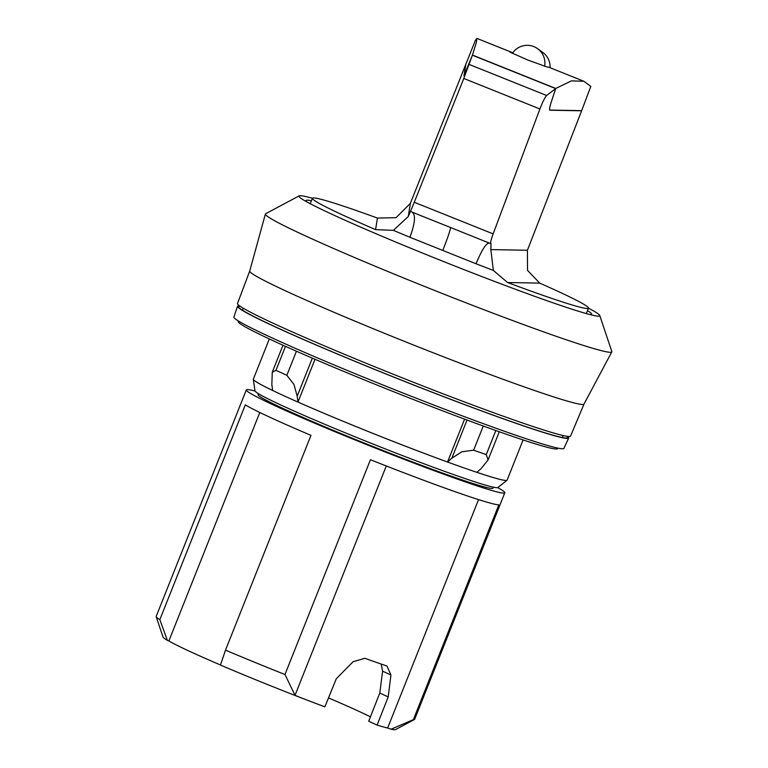 <?xml version="1.0" encoding="UTF-8"?>
<svg xmlns="http://www.w3.org/2000/svg" width="768" height="768" viewBox="0 0 768 768"><rect width="100%" height="100%" fill="white"/><g stroke="black" fill="none" stroke-linecap="round" stroke-linejoin="round"><path stroke-width="1.15" d="M249.725 271.046L237.504 303.504A179.242 8.16 -158.3 0 0 277.987 325.459A179.242 8.16 -158.3 0 0 460.646 400.493A179.242 8.16 -158.3 0 0 570.586 436.051L584.006 404.074A179.885 8.189 -158.3 0 1 583.997 404.093A179.885 8.189 -158.3 0 1 473.347 368.246A179.885 8.189 -158.3 0 1 290.362 293.069A179.885 8.189 -158.3 0 1 249.725 271.066L265.382 214.022A186.432 8.486 -158.3 0 1 265.642 213.734L299.184 195.859A161.856 7.363 -158.3 0 1 312.384 198.269A148.579 6.758 21.7 0 0 375.59 229.622L393.398 230.352L408.269 216.509L410.467 211.421L419.059 214.925L411.994 212.083C415.862 214.522 415.181 222.922 409.939 237.274L476.026 263.76C481.93 249.677 486.365 242.784 489.322 243.082L482.189 240.24L491.059 243.725L490.838 249.6L493.354 270.422L507.59 282.538A148.579 6.758 -158.3 0 0 588.48 308.16A161.856 7.363 -158.3 0 1 599.731 315.456A161.856 7.363 -158.3 0 1 594.422 315.61A161.856 7.363 -158.3 0 1 482.544 276.826A161.856 7.363 -158.3 0 1 335.52 215.914A161.856 7.363 -158.3 0 1 302.947 199.613A161.856 7.363 -158.3 0 1 299.184 195.859M599.731 315.456L611.827 351.494A186.432 8.486 -158.3 0 1 611.818 351.888A186.432 8.486 -158.3 0 1 497.136 314.746A186.432 8.486 -158.3 0 1 307.498 236.832A186.432 8.486 -158.3 0 1 265.382 214.022M587.501 310.618A153.638 6.989 -158.3 0 1 591.542 314.141A153.638 6.989 -158.3 0 1 589.661 314.477M307.181 202.061A153.638 6.989 -158.3 0 1 306.048 200.525A153.638 6.989 -158.3 0 1 311.405 200.746M586.33 313.574L588.48 308.16A148.579 6.758 -158.3 0 0 539.712 283.114L527.539 270.394L527.414 250.262L581.616 110.794L549.84 110.208C549.168 109.651 549.773 106.522 551.635 100.819L555.706 88.608L472.387 55.21L463.978 75.773M583.67 81.187L549.168 67.354A1119.091 61.373 -68.2 0 0 547.44 67.123L527.386 59.875L509.942 52.09A1119.091 61.373 -68.2 0 1 511.661 52.32A1119.091 61.373 -68.2 0 1 512.678 52.954M555.754 88.464L551.654 100.829C549.725 106.752 549.168 109.834 550.003 110.074L581.683 110.65L590.822 86.381L583.891 81.274L571.402 80.88L555.754 88.464L472.454 55.075L476.285 42.749L476.938 38.4L475.478 40.147L465.859 64.214L464.074 75.59M463.968 75.763L465.782 64.358A139.219 6.336 -158.3 0 1 465.83 64.378M490.781 243.677C490.234 242.976 491.021 239.712 493.142 233.885L539.914 108.979C542.669 101.885 544.896 97.382 546.605 95.482L555.706 88.608M493.142 233.885L414.269 202.272L463.786 78.47L472.387 55.21M465.782 64.358L410.371 203.338L396.048 217.69L377.434 218.064A148.579 6.758 21.7 0 0 312.374 198.288L310.224 203.702M414.269 202.272L410.467 211.488M442.819 250.291C447.84 237.504 450.432 229.91 450.586 227.51L419.059 214.925M450.586 227.51L482.189 240.24M566.822 436.253A177.034 8.054 -158.3 0 1 566.947 437.942A177.034 8.054 -158.3 0 1 453.398 400.339A177.034 8.054 -158.3 0 1 278.611 328.358A177.034 8.054 -158.3 0 1 238.848 307.382A177.034 8.054 -158.3 0 1 240.106 306.23M567.542 436.358A178.205 8.112 -158.3 0 1 568.685 438.029A178.205 8.112 -158.3 0 1 459.264 402.614A178.205 8.112 -158.3 0 1 277.786 328.07A178.205 8.112 -158.3 0 1 237.533 306.25A178.205 8.112 -158.3 0 1 239.51 305.818M568.685 438.029L563.923 448.368A177.61 8.083 -158.3 0 1 454.877 413.078A177.61 8.083 -158.3 0 1 274.003 338.774A177.61 8.083 -158.3 0 1 233.885 317.03L237.533 306.25M557.952 448.147L557.76 448.618A171.974 7.824 -158.3 0 1 452.342 414.528A171.974 7.824 -158.3 0 1 277.027 342.518A171.974 7.824 -158.3 0 1 238.195 321.437L238.378 320.966M483.264 426.01L473.635 450.182L486.25 454.618L488.083 459.936L481.2 468.509L476.88 472.33A136.57 6.211 21.7 0 0 506.976 480.288A136.56 6.211 -158.3 0 1 421.411 452.314A136.56 6.211 -158.3 0 1 284.179 395.885A136.56 6.211 -158.3 0 1 253.334 379.363A136.57 6.211 21.7 0 0 272.64 390.461L271.853 384.595L272.256 372.211L282.989 345.226M523.104 439.939L507.12 480.125A136.57 6.211 21.7 0 1 506.976 480.288L506.976 480.288A136.56 6.211 -158.3 0 1 506.957 480.298L497.904 487.498A130.781 5.952 -158.3 0 1 416.342 460.886A130.781 5.952 -158.3 0 1 284.515 406.685A130.781 5.952 -158.3 0 1 254.966 390.826L253.334 379.354A136.57 6.211 21.7 0 1 253.344 379.133L269.328 338.947M285.494 346.358L275.962 370.32L286.848 375.312L293.971 384.47L297.197 396.202L297.984 402.067A136.57 6.211 21.7 0 0 447.533 462.019L451.853 458.189L461.885 451.776L473.635 450.182M275.962 370.32L272.256 372.211M296.438 351.216L286.848 375.312M315.005 359.29L297.984 402.067M447.533 462.019L464.602 419.136M495.83 430.531L486.25 454.618M493.421 487.181L493.046 488.122A126.451 5.75 -158.3 0 1 415.536 463.056A126.451 5.75 -158.3 0 1 286.627 410.102A126.451 5.75 -158.3 0 1 258.067 394.608L258.442 393.677M497.674 487.613A139.094 6.326 -158.3 0 1 504.797 492.797A139.094 6.326 -158.3 0 1 419.53 465.226A139.094 6.326 -158.3 0 1 277.738 406.982A139.094 6.326 -158.3 0 1 246.317 389.933A139.094 6.326 -158.3 0 1 255.053 391.056M220.493 664.992A121.392 5.52 -158.3 0 1 168.874 640.963L167.395 640.368L159.84 619.651L245.309 404.861A139.094 6.326 21.7 0 0 273.062 418.714A139.094 6.326 21.7 0 0 310.973 435.35L225.504 650.131L220.464 665.059A125.184 5.693 -158.3 0 0 300.173 697.44L295.018 695.318L386.285 465.974M295.104 695.472L284.966 674.515A139.094 6.326 -158.3 0 1 225.504 650.131M284.966 674.515L370.445 459.734A139.094 6.326 21.7 0 0 498.835 504.864L413.366 719.645L391.085 729.206L387.658 728.006A123.926 5.635 -158.3 0 1 377.126 725.088L368.707 721.238L379.786 693.053L388.205 696.912L390.931 674.986L386.957 666.019A123.926 5.635 -158.3 0 1 364.896 658.301L353.04 661.747L336.288 678.768L324.883 706.838A123.926 5.635 -158.3 0 1 300.173 697.44M504.797 492.797L414.653 719.318A139.094 6.326 -158.3 0 1 414.47 719.501A139.094 6.326 -158.3 0 1 413.366 719.645M168.874 640.963L259.795 412.483M167.395 640.368A125.184 5.693 -158.3 0 1 163.037 637.094L156.182 616.723A139.094 6.326 -158.3 0 1 156.173 616.454L246.317 389.933M381.178 664.051L382.598 671.174L379.786 693.053M370.426 716.851A110.016 5.011 21.7 0 0 328.502 697.93M414.47 719.501L395.491 729.6A125.184 5.693 -158.3 0 1 391.085 729.206M377.126 725.088L388.205 696.912M159.84 619.651A139.094 6.326 -158.3 0 1 156.182 616.723M387.658 728.006L478.541 499.613M476.026 263.76A148.579 6.758 21.7 0 0 493.354 270.422M544.608 66.307A17.702 17.674 -54.1 0 0 537.619 48.691L537.619 48.691A17.702 17.674 -54.1 0 0 533.837 46.598M550.042 67.709A17.702 17.674 -54.1 0 0 542.774 52.416L537.619 48.691A17.702 17.702 0 0 0 512.352 53.443M469.238 64.474L546.605 95.482M463.786 78.47L539.914 108.979M527.414 250.262L490.838 249.6M539.712 283.114L507.59 282.538M393.398 230.352A148.579 6.758 21.7 0 0 409.939 237.274M408.269 216.499L410.371 203.338M375.59 229.622L377.434 218.064M312.346 358.147L297.197 396.202M467.03 420.038L451.853 458.189M382.598 671.174L390.931 674.986M583.997 404.093L611.818 351.888M550.061 67.718A17.702 17.702 0 0 0 542.774 52.416M511.661 52.32L476.957 38.41M562.262 437.491L563.165 435.533M242.563 310.272L243.254 308.227M488.083 459.936L499.296 431.76"/></g></svg>

